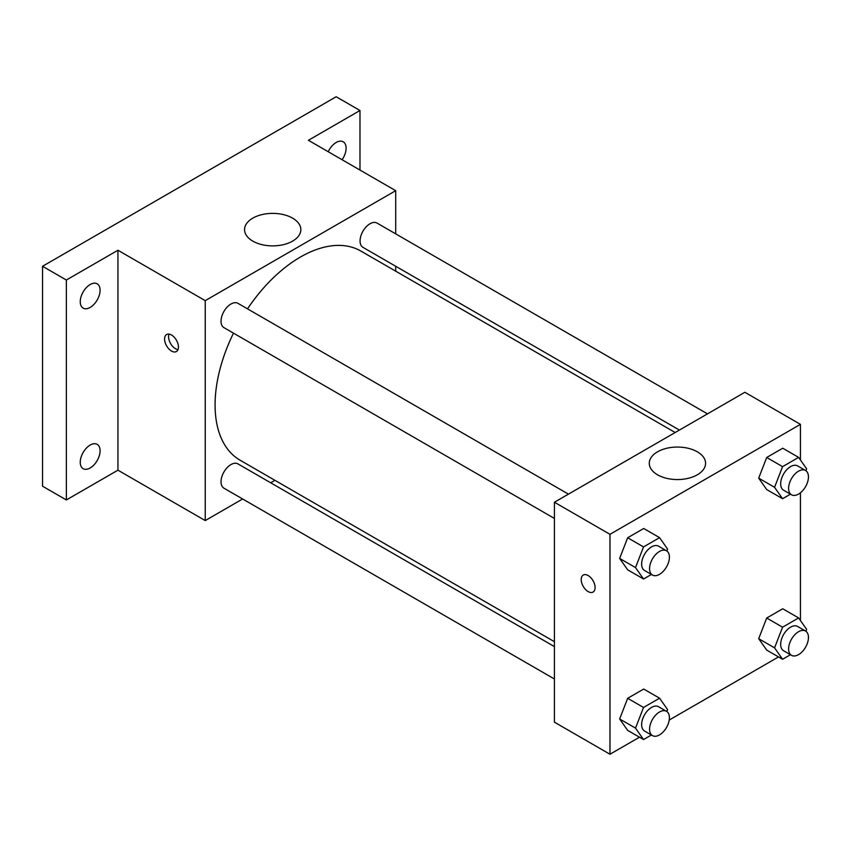 <?xml version="1.0" encoding="UTF-8"?>
<svg xmlns="http://www.w3.org/2000/svg" width="851" height="851" viewBox="0 0 851 851"><rect width="100%" height="100%" fill="white"/><g stroke="black" fill="none" stroke-linecap="round" stroke-linejoin="round"><path stroke-width="1.28" d="M242.631 498.984L205.24 520.578L117.938 470.178L66.357 499.952L42.55 486.208L42.55 266.278L336.177 96.759L359.984 110.502L359.984 170.062M274.937 480.336L270.692 482.783M90.163 467.976A14.031 8.095 -60 0 1 83.153 468.667A14.031 8.095 -60 0 1 81.005 457.423A14.031 8.095 -60 0 1 90.163 445.062A14.031 8.095 -60 0 1 97.184 444.371A14.031 8.095 -60 0 1 99.333 455.615A14.031 8.095 -60 0 1 90.163 467.976M90.163 307.424A14.031 8.095 -60 0 1 83.153 308.126A14.031 8.095 -60 0 1 81.005 296.882A14.031 8.095 -60 0 1 90.163 284.521A14.031 8.095 -60 0 1 97.184 283.819A14.031 8.095 -60 0 1 99.333 295.063A14.031 8.095 -60 0 1 90.163 307.424M117.938 470.178L117.938 250.247L66.357 280.022L42.55 266.278M66.357 499.952L66.357 280.022M205.24 520.578L205.24 300.648L117.938 250.247M205.24 300.648L395.704 190.677L308.402 140.287L359.984 110.502M252.79 241.12A28.147 16.254 180 0 1 244.545 229.632A28.147 16.254 180 0 1 272.692 213.378A28.147 16.254 180 0 1 300.839 229.632A28.147 16.254 180 0 1 283.468 244.641A28.147 16.254 180 0 1 252.79 241.12M328.209 151.712A14.031 8.095 -60 0 1 336.177 142.479A14.031 8.095 -60 0 1 343.198 141.787A14.031 8.095 -60 0 1 342.091 159.733M233.482 333.156A120.757 69.718 120 0 0 215.08 404.927A120.757 69.718 120 0 0 240.088 460.21L554.416 641.686M675.183 432.521L360.845 251.045A120.757 69.718 120 0 0 247.513 308.849M395.704 190.677L395.704 233.865M395.704 266.257L395.704 271.171M707.489 413.873L377.004 223.068A14.031 8.095 120 0 0 366.196 226.823A14.031 8.095 120 0 0 360.069 240.939A14.031 8.095 120 0 0 362.973 247.364L679.428 430.074M554.416 646.59L237.961 463.891A14.031 8.095 120 0 0 227.153 467.646A14.031 8.095 120 0 0 221.026 481.762A14.031 8.095 120 0 0 223.941 488.187L554.416 678.992M554.416 518.44L223.941 327.635A14.031 8.095 -60 0 1 223.93 311.445A14.031 8.095 -60 0 1 237.961 303.339L568.447 494.144M178.455 347.038A9.818 5.67 60 0 1 176.423 351.537A9.818 5.67 60 0 1 166.605 345.868A9.818 5.67 60 0 1 166.605 334.528A9.818 5.67 60 0 1 174.168 337.156A9.818 5.67 60 0 1 178.455 347.038M177.997 349.644A9.818 5.67 60 0 1 170.604 343.559A9.818 5.67 60 0 1 169.03 334.103M639.495 737.2L609.976 754.241L554.416 722.169L554.416 502.239L744.88 392.279L800.44 424.351L800.44 459.976M778.527 656.929L669.226 720.031M766.708 489.559L758.688 478.145L766.708 457.476L782.739 448.222L766.708 457.476L758.688 478.145L766.708 489.559L782.58 498.718L774.559 487.315L782.58 466.646L798.61 457.391L806.631 468.795L805.886 470.699M627.666 730.371L619.645 718.967L627.666 698.299L643.707 689.044L627.666 698.299L619.645 718.967L627.666 730.371L643.537 739.54L635.516 728.137L643.537 707.468L659.578 698.203L667.588 709.617L666.854 711.521M800.44 492.772L800.44 620.528M609.976 754.241L609.976 534.311L800.44 424.351M766.708 650.1L758.688 638.697L766.708 618.028L782.739 608.773L766.708 618.028L758.688 638.697L766.708 650.1L782.58 659.27L774.559 647.856L782.58 627.198L798.61 617.932L806.631 629.346L805.886 631.251M627.666 569.83L619.645 558.416L627.666 537.758L643.707 528.492L627.666 537.758L619.645 558.416L627.666 569.83L643.537 578.988L635.516 567.585L643.537 546.916L659.578 537.662L667.588 549.065L666.854 550.98M609.976 534.311L554.416 502.239M657.525 474.794A28.147 16.254 180 0 1 649.281 463.295A28.147 16.254 180 0 1 677.428 447.052A28.147 16.254 180 0 1 705.575 463.295A28.147 16.254 180 0 1 688.204 478.315A28.147 16.254 180 0 1 657.525 474.794M595.094 587.573A9.818 5.67 60 0 1 593.051 592.073A9.818 5.67 60 0 1 583.233 586.403A9.818 5.67 60 0 1 583.233 575.063A9.818 5.67 60 0 1 590.807 577.691A9.818 5.67 60 0 1 595.094 587.573M593.062 592.073A9.818 5.67 60 0 1 583.243 586.403A9.818 5.67 60 0 1 583.233 575.063M651.419 574.446L643.537 578.988M666.503 550.757L658.568 546.172A14.031 8.095 120 0 0 647.76 549.937A14.031 8.095 120 0 0 641.633 564.053A14.031 8.095 120 0 0 644.537 570.478L652.472 575.053A14.031 8.095 120 0 0 666.503 566.957A14.031 8.095 120 0 0 666.503 550.757A14.031 8.095 120 0 0 655.695 554.512A14.031 8.095 120 0 0 649.568 568.638A14.031 8.095 120 0 0 652.472 575.053M635.516 567.585L619.645 558.416M643.537 546.916L627.666 537.758M659.578 537.662L643.707 528.492M790.451 494.165L782.58 498.718M805.546 470.486L797.61 465.901A14.031 8.095 120 0 0 786.803 469.656A14.031 8.095 120 0 0 780.675 483.783A14.031 8.095 120 0 0 783.58 490.197L791.515 494.782A14.031 8.095 120 0 0 805.546 486.687A14.031 8.095 120 0 0 805.546 470.486A14.031 8.095 120 0 0 794.738 474.241A14.031 8.095 120 0 0 788.611 488.357A14.031 8.095 120 0 0 791.515 494.782M774.559 487.315L758.688 478.145M782.58 466.646L766.708 457.476M798.61 457.391L782.739 448.222M651.419 734.987L643.537 739.54M666.503 711.308L658.568 706.724A14.031 8.095 120 0 0 647.76 710.479A14.031 8.095 120 0 0 641.633 724.605A14.031 8.095 120 0 0 644.537 731.02L652.472 735.604A14.031 8.095 120 0 0 666.503 727.509A14.031 8.095 120 0 0 666.503 711.308A14.031 8.095 120 0 0 655.695 715.063A14.031 8.095 120 0 0 649.568 729.179A14.031 8.095 120 0 0 652.472 735.604M635.516 728.126L619.645 718.967M643.537 707.468L627.666 698.299M659.578 698.203L643.707 689.044M790.451 654.717L782.58 659.27M805.546 631.027L797.61 626.453A14.031 8.095 120 0 0 786.803 630.208A14.031 8.095 120 0 0 780.675 644.324A14.031 8.095 120 0 0 783.58 650.749L791.515 655.334A14.031 8.095 120 0 0 805.546 647.228A14.031 8.095 120 0 0 805.546 631.027A14.031 8.095 120 0 0 794.738 634.793A14.031 8.095 120 0 0 788.611 648.909A14.031 8.095 120 0 0 791.515 655.334M774.559 647.856L758.688 638.697M782.58 627.198L766.708 618.028M798.61 617.932L782.739 608.773"/></g></svg>
